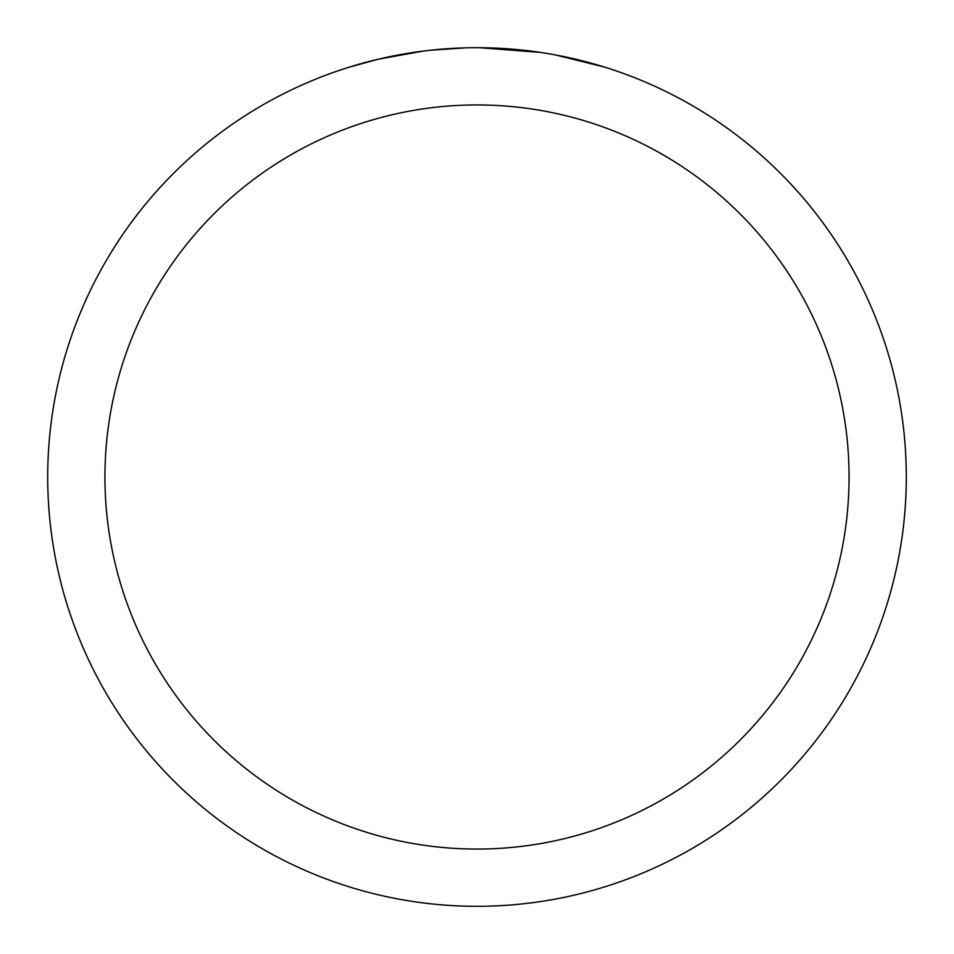 <?xml version="1.0" encoding="UTF-8"?>
<svg xmlns="http://www.w3.org/2000/svg" width="954" height="954" viewBox="0 0 954 954"><rect width="100%" height="100%" fill="white"/><g stroke="black" fill="none" stroke-linecap="round" stroke-linejoin="round"><path stroke-width="1.43" d="M477 104.94A372.06 372.06 0 0 1 849.06 477A372.06 372.06 0 0 1 477 849.06A372.06 372.06 0 0 1 104.94 477A372.06 372.06 0 0 1 477 104.94M477 47.7A429.3 429.3 0 0 1 906.3 477A429.3 429.3 0 0 1 477 906.3A429.3 429.3 0 0 1 47.7 477A429.3 429.3 0 0 1 477 47.7M555.288 54.903L604.538 67.09M540.453 52.41L479.48 47.712M485.562 47.783L491.525 47.95M529.864 50.967L531.676 51.194M428.584 50.443L423.349 51.063M349.474 67.09L378.249 59.22L423.349 51.075M445.53 48.857L452.363 48.415M465.695 47.843L430.6 50.216M412.82 52.53L420.714 51.409M158.698 765.06A371.786 185.887 -7.1 0 0 159.807 766.277"/></g></svg>
